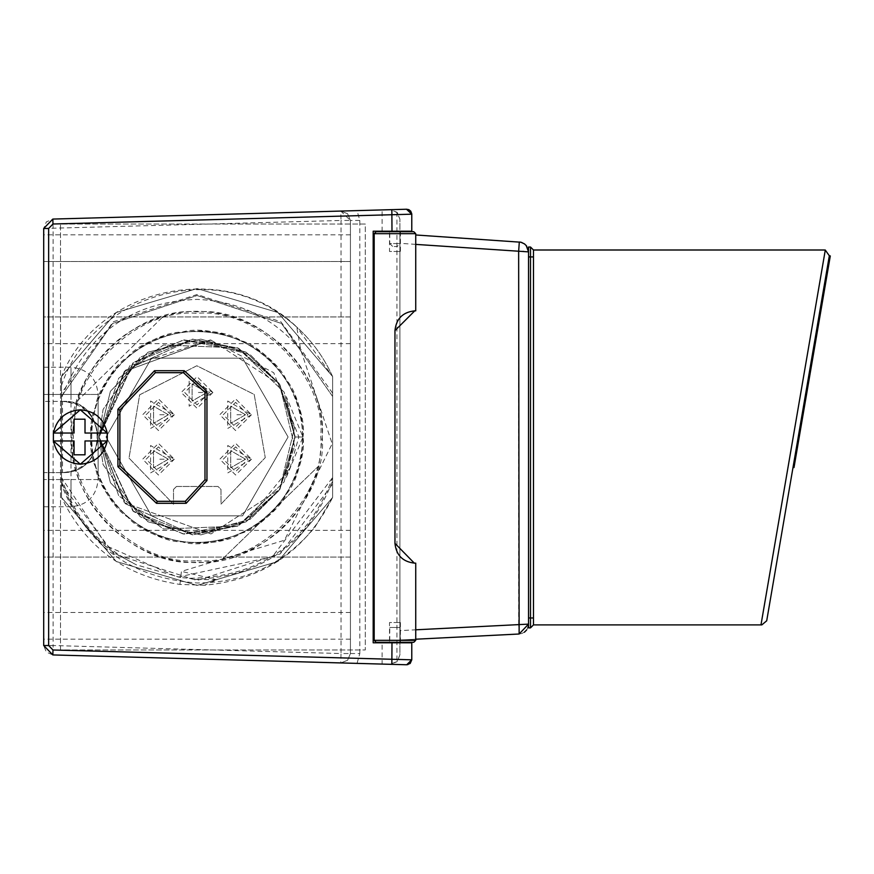 <?xml version="1.0" encoding="UTF-8"?>
<svg xmlns="http://www.w3.org/2000/svg" width="874" height="874" viewBox="0 0 874 874"><rect width="100%" height="100%" fill="white"/><g stroke="black" fill="none" stroke-linecap="round" stroke-linejoin="round"><path stroke-width="0.66" stroke-dasharray="4.37 3.28" d="M62.502 472.616L43.7 472.616L43.7 401.385L62.502 401.385C83.98 403.646 95.856 415.521 98.117 437C95.856 458.479 83.98 470.354 62.502 472.616L43.7 472.616L43.7 479.542C43.7 514.633 43.7 514.633 43.7 479.542L43.7 394.458C43.7 359.367 43.7 359.367 43.7 394.458C43.7 359.367 43.7 359.367 43.7 394.458L43.7 401.385L62.502 401.385C107.797 398.5 109.403 473.566 62.502 472.616C109.403 473.566 107.797 398.5 62.502 401.385L71.013 402.411C85.958 405.252 94.993 416.789 98.117 437C94.993 457.211 85.958 468.748 71.013 471.589L62.502 472.616L62.502 401.385M407.098 664.753L52.844 654.932L390.241 664.306L396.938 661.76L399.899 654.91L399.899 219.09L397.397 212.71L390.241 209.694L52.844 219.068L46.355 221.909L43.7 228.464L43.7 645.536L46.366 652.091L52.844 654.932L390.241 664.306L397.397 661.29L399.899 654.91L399.899 642.314L376.159 642.314L374.181 640.336L374.181 233.664L376.159 231.686L399.899 231.686L399.899 219.09L396.938 212.24L390.241 209.694L384.385 209.858L390.241 209.694M60.525 649.983L60.525 224.017L365.277 224.017L365.277 649.983L60.525 649.983L60.525 224.017L365.277 224.017L365.277 649.983L60.525 649.983M265.904 660.853L340.773 662.929L347.59 660.274L350.43 653.534L341.035 653.534L340.773 662.929L347.59 660.274L350.43 653.534L350.43 220.467L347.59 213.726L340.773 211.071L347.59 213.726L350.43 220.467L347.59 213.726L340.773 211.071L384.385 209.858M414.746 310.849L415.74 310.849L415.74 233.664L413.752 231.686L399.899 231.686L399.899 642.314L413.752 642.314L415.74 640.336L415.74 639.211L399.899 640.008L519.134 634.011L518.643 624.626L528.53 624.123L528.18 626.734M389.52 642.314L400.401 642.314L389.52 642.314L389.52 622.517L400.401 622.517L389.52 622.517M389.52 231.686L400.401 231.686L389.52 231.686L389.52 251.483L400.401 251.483L389.52 251.483M396.938 212.24L396.938 661.76M390.241 664.306L384.385 664.142M415.74 234.975L519.309 242L518.643 251.384L518.643 624.626L399.899 630.602M357.04 663.388L359.826 653.534L350.43 653.534L350.43 220.467L347.59 213.726L340.773 211.071L52.844 219.068L43.7 228.464L43.7 645.536L52.844 654.932L43.7 645.536L43.7 228.464L52.844 219.068L382.091 209.924L382.091 231.195L373.187 231.195L373.187 642.805L382.091 642.805L382.091 664.076M414.746 563.151L415.74 563.151L415.74 639.211M394.961 543.366L394.961 330.634M406.694 209.236L382.091 209.924M411.774 214.185L411.774 231.195L382.091 231.195M389.76 231.195L400.15 231.195L389.76 231.195L389.76 243.562L400.15 243.562L389.76 243.562L392.732 246.534L397.178 246.534L392.732 246.534M411.774 659.815L411.774 642.805L382.091 642.805M389.76 642.805L400.15 642.805L389.76 642.805L389.76 627.466L400.15 627.466L389.76 627.466M85.007 419.192L85.007 433.045L107.229 433.045L107.524 437L107.229 440.955L85.007 440.955L85.007 454.808M74.05 454.808L74.05 440.955L53.39 440.955L53.096 437L53.39 433.045L74.05 433.045L74.05 419.192M117.914 466.683L117.914 409.283M154.523 370.707L184.206 370.707L206.963 391.486L206.963 480.536L186.184 503.293L156.49 503.293M43.7 557.066L43.7 612.466C43.7 646.924 43.7 646.924 43.7 612.466C43.7 646.924 43.7 646.924 43.7 612.466L43.7 557.066C43.7 522.608 43.7 522.608 43.7 557.066C43.7 522.608 43.7 522.608 43.7 557.066L350.43 557.066L350.43 612.466C350.43 646.924 350.43 646.924 350.43 612.466C350.43 646.924 350.43 646.924 350.43 612.466L350.43 557.066C350.43 522.608 350.43 522.608 350.43 557.066C350.43 522.608 350.43 522.608 350.43 557.066L43.7 557.066M43.7 316.934L43.7 261.534C43.7 227.076 43.7 227.076 43.7 261.534C43.7 227.076 43.7 227.076 43.7 261.534L43.7 316.934C43.7 351.392 43.7 351.392 43.7 316.934C43.7 351.392 43.7 351.392 43.7 316.934L350.43 316.934L350.43 261.534C350.43 227.076 350.43 227.076 350.43 261.534C350.43 227.076 350.43 227.076 350.43 261.534L350.43 316.934C350.43 351.392 350.43 351.392 350.43 316.934C350.43 351.392 350.43 351.392 350.43 316.934L43.7 316.934M52.844 654.932L53.096 645.536L341.035 653.534L341.035 220.467L350.43 220.467L340.773 211.071L341.035 220.467L43.7 228.464L52.844 219.068L53.096 228.464L53.096 645.536L43.7 645.536M71.013 471.589L71.013 479.542L98.117 479.542L98.117 394.458L98.117 479.542L98.117 394.458L43.7 394.458L71.013 394.458C71.013 359.367 71.013 359.367 71.013 394.458C71.013 359.367 71.013 359.367 71.013 394.458L98.117 394.458L98.117 479.542L43.7 479.542L71.013 479.542C71.013 514.633 71.013 514.633 71.013 479.542C71.013 514.633 71.013 514.633 71.013 479.542L71.013 394.458M189.297 578.282L194.028 579.451L216.883 579.768L204.45 585.23C263.533 579.844 306.25 550.576 332.623 497.437L277.866 561.501L197.054 585.416L116.253 561.49L61.508 497.437L61.508 376.563L116.264 312.51L197.065 288.584L277.866 312.51L332.623 376.563L332.623 497.437L277.866 561.501L197.054 585.416L116.264 561.49L61.508 497.437L61.508 376.563L116.264 312.51L197.065 288.584L277.866 312.51L332.623 376.563L332.623 497.437L277.866 561.49L197.065 585.416L116.264 561.49L61.508 497.437L61.508 376.563C97.691 286.257 227.251 259.01 296.745 327.04L300.765 350.113L332.186 443.708L284.498 540.23L181.442 571.378L180.721 577.55L189.297 578.282C259.971 577.288 307.746 543.715 332.623 477.554L332.623 376.563L332.623 396.446L281.57 323.511L197.065 295.51L112.56 323.511L61.508 396.446L61.508 483.999L61.508 477.554L106.945 546.086L177.608 577.146L272.295 556.836L332.623 477.554L332.623 483.999L332.623 396.446L281.57 323.511L197.065 295.51L112.56 323.511L61.508 396.446L61.508 385.467L61.508 477.554C74.214 517.222 99.21 546.326 136.497 564.877L113.937 552.718C89.541 535.445 72.061 512.732 61.508 484.578M332.623 393.114L280.871 321.774L197.065 294.516L113.259 321.774L61.508 393.114M204.45 585.23L179.924 584.422C125.146 576.272 85.674 547.277 61.508 497.437L61.508 376.563L116.264 312.51L197.065 288.584L277.866 312.51L332.623 376.563C319.928 348.65 300.569 326.603 274.534 310.401C199.185 262.266 88.809 301.945 61.508 385.467M274.534 310.401C300.58 326.592 319.939 348.639 332.623 376.563L332.623 497.437L277.856 561.501L197.032 585.416L116.253 561.49L61.508 497.437L61.508 376.563L116.264 312.51L197.065 288.584L277.866 312.51L332.623 376.563L332.623 497.437L277.856 561.501L197.032 585.416L116.253 561.49L61.508 497.437L61.508 376.563L116.264 312.51L197.065 288.584L277.866 312.51L332.623 376.563L332.623 497.437L332.623 443.73L332.623 497.437L277.866 561.501L197.054 585.416L116.264 561.49L61.508 497.437L61.508 376.563L116.264 312.51L197.065 288.584L277.866 312.51L332.623 376.563L332.623 497.437L277.866 561.501L197.054 585.416L116.264 561.49L61.508 497.437L61.508 376.563L116.264 312.51L197.065 288.584L277.866 312.51L332.623 376.563L332.623 497.437L277.866 561.501L197.054 585.416L116.264 561.49L61.508 497.437L61.508 376.563L116.264 312.51L197.065 288.584L277.866 312.51L332.623 376.563L277.856 312.499L197.043 288.584L116.253 312.51L61.508 376.563L61.508 497.437L116.253 561.49L197.032 585.416L277.856 561.501L332.623 497.437L277.866 561.501L197.054 585.416L116.264 561.49L61.508 497.437L61.508 376.563L116.264 312.51L197.065 288.584L277.866 312.51L332.623 376.563L332.623 497.437L277.856 561.501L197.032 585.416L116.253 561.49L61.508 497.437L61.508 376.563L116.253 312.51L197.043 288.584L277.856 312.499L332.623 376.563L296.745 327.04M180.721 577.55L136.497 564.877M113.937 552.718C88.831 534.353 71.351 510.405 61.508 480.886M194.028 579.451C261.654 576.72 307.856 543.868 332.623 480.886M179.924 584.422L181.442 571.378L216.883 579.768M61.508 398.031L61.508 481.377L61.508 398.031C85.259 334.775 130.445 301.891 197.065 299.389C239.41 301.137 273.977 318.049 300.765 350.113M314.88 527.262L332.623 497.437L332.623 376.563L332.623 497.437L314.88 527.262C283.81 564.353 244.534 582.925 197.065 582.98C129.789 578.129 84.603 544.273 61.508 481.377M197.065 560.682C258.256 566.21 326.275 498.191 320.747 437C326.275 375.809 258.256 307.79 197.065 313.318C135.874 307.79 67.855 375.809 73.383 437C67.855 498.191 135.874 566.21 197.065 560.682M71.897 437C66.304 498.923 135.142 567.761 197.065 562.168C258.988 567.761 327.826 498.923 322.233 437C327.826 375.077 258.988 306.239 197.065 311.832C135.142 306.239 66.304 375.077 71.897 437C69.308 513.169 147.651 577.288 221.799 559.699C272.262 547.135 304.622 515.835 318.868 465.82L322.233 437C325.183 357.16 239.17 292.036 163.132 316.519C120.131 330.132 91.475 358.318 77.163 401.09L71.897 437M318.868 465.82L221.799 559.699L318.868 465.82M77.163 401.09L163.132 316.519L77.163 401.09M289.993 468.114L298.853 437L273.726 372.717L210.361 339.953L124.174 371.57L99.112 437L110.408 482.677L148.088 521.833L200.834 534.888L246.042 521.833L279.953 489.2L295.019 437L279.953 384.8L246.042 352.167L200.834 339.112L148.088 352.167L110.408 391.323L99.112 437L110.408 482.677L148.088 521.833L200.834 534.888L246.042 521.833L279.953 489.2L295.019 437L279.953 384.8L246.042 352.167L200.834 339.112L148.088 352.167L110.408 391.323L99.112 437L103.077 409.403L140.288 357.182L184.043 339.91L237.761 347.896L278.97 383.271L294.571 427.637L279.472 489.964L250.314 519.222L192.859 534.866L125.321 503.697L99.112 437L132.914 362.972L192.455 339.156L238.591 348.278L279.472 384.036L295.019 436.082L284.159 481.847L237.761 526.104L163.504 529.032L118.678 495.744L99.112 437L133.569 362.404L183.125 340.041L246.086 352.189L279.964 384.822L295.019 437L279.964 489.178L246.086 521.811L183.125 533.959L133.569 511.596L99.112 437L118.678 378.256L163.504 344.968L237.761 347.896L284.159 392.153L295.019 437.918L279.472 489.964L238.591 525.722L192.455 534.844L132.914 511.028L99.112 437L125.321 370.303L192.859 339.134L250.314 354.778L279.472 384.036L294.571 446.363L278.97 490.729L237.761 526.104L184.043 534.09L140.288 516.818L103.077 464.597L99.112 437L124.359 371.352L211.005 340.041L279.931 384.768L295.019 437L279.931 489.232L211.005 533.959L124.359 502.648L99.112 437L103.077 464.597L140.288 516.818L184.043 534.09L237.761 526.104L278.97 490.729L294.571 446.363L279.472 384.036L250.314 354.778L192.859 339.134L125.321 370.303L99.112 437L132.914 511.028L192.455 534.844L238.591 525.722L279.472 489.964L295.019 437.918L284.159 392.153L237.761 347.896L163.504 344.968L118.678 378.256L99.112 437L133.569 511.596L183.125 533.959L246.086 521.811L279.964 489.178L295.019 437L279.964 384.822L246.086 352.189L183.125 340.041L133.569 362.404L99.112 437L118.678 495.744L163.504 529.032L237.761 526.104L284.159 481.847L295.019 436.082L279.472 384.036L238.591 348.278L192.455 339.156L132.914 362.972L99.112 437L125.321 503.697L192.859 534.866L250.314 519.222L279.472 489.964L294.571 427.637L278.97 383.271L237.761 347.896L184.043 339.91L140.288 357.182L103.077 409.403L99.112 437L124.359 502.648L211.005 533.959L279.931 489.232L295.019 437L302.939 437C308.424 408.824 274.37 323.282 182 332.207C90.852 349.666 82.276 441.348 95.485 466.825C98.15 495.405 154.927 567.892 241.049 533.304C323.577 490.871 305.976 400.489 286.126 379.764C275.518 353.096 200.616 299.542 127.735 356.985C60.503 420.951 102.848 502.714 127.735 517.015C145.434 539.608 232.386 569.892 286.126 494.236C332.623 413.926 268.952 347.404 241.049 340.696C217.702 324.003 125.736 319.447 95.485 407.175C73.503 497.328 153.332 543.213 182 541.793C209.105 551.232 298.624 529.699 302.939 437C298.624 344.301 209.105 322.768 182 332.207C153.332 330.787 73.503 376.672 95.485 466.825C125.736 554.553 217.702 549.997 241.049 533.304C268.952 526.596 332.623 460.074 286.126 379.764C232.386 304.108 145.434 334.392 127.735 356.985C102.848 371.286 60.503 453.049 127.735 517.015C200.616 574.458 275.518 520.904 286.126 494.236C305.976 473.511 323.577 383.129 241.049 340.696C154.927 306.108 98.15 378.595 95.485 407.175C82.276 432.652 90.852 524.334 182 541.793C274.37 550.718 308.424 465.176 302.939 437L286.301 396.588L295.019 437L302.939 437L295.019 437L286.301 396.588M526.17 245.463L524.859 244.185M521.472 242.393L520.336 242.131M825.285 250.062L533.479 249.997L533.479 624.899L533.479 249.997L530.507 247.025L528.53 247.025L528.53 624.123L528.53 251.876L523.788 251.45M522.586 251.417L399.899 243.322M527.885 627.641L526.651 629.936M524.673 631.968L521.964 633.442M521.833 633.497L519.134 634.011M528.53 251.876L528.53 627.871L530.507 627.871L533.479 624.899L533.479 249.997M829.328 255.776L808.581 376.705M825.438 278.445L793.024 467.393M210.361 339.953L129.756 365.824L99.112 437L110.408 391.323L148.088 352.167L200.834 339.112L246.042 352.167L279.953 384.8L295.019 437L279.953 489.2L246.042 521.833L200.834 534.888L148.088 521.833L110.408 482.677L99.112 437L110.408 482.677L148.088 521.833L200.834 534.888L246.042 521.833L289.96 468.093L286.301 477.412L295.019 437M286.301 477.412L302.939 437L298.853 437M106.038 437L151.552 515.835L242.579 515.835L288.092 437L242.579 358.165L151.552 358.165L106.038 437L151.552 515.835L242.579 515.835L288.092 437L242.579 358.165L151.552 358.165L106.038 437M176.472 486.468L173.5 489.451L173.544 504.243L129.013 458.085L139.643 394.829L196.825 365.758L254.192 394.436L265.259 457.615L221.046 504.079L220.991 489.429L218.019 486.468L176.472 486.468L173.5 489.44L173.544 504.243L129.013 458.085L139.643 394.829L196.825 365.758L254.192 394.436L265.259 457.615L221.046 504.079L220.991 489.44L218.019 486.468L176.472 486.468M251.461 414.735L227.71 428.446L227.71 401.024L251.461 414.735L235.63 398.905L219.789 414.735L235.63 430.565L251.461 414.735M247.998 414.735L235.63 402.368L223.252 414.735L235.63 427.102L247.998 414.735M245.518 414.735L230.681 406.17L230.681 423.311L245.518 414.735L230.681 406.17L230.681 423.311L245.518 414.735L235.63 414.735M174.341 414.735L150.59 428.446L150.59 401.024L174.341 414.735L158.511 398.905L142.67 414.735L158.511 430.565L174.341 414.735M170.878 414.735L158.511 402.368L146.133 414.735L158.511 427.102L170.878 414.735M168.398 414.735L153.562 406.17L153.562 423.311L168.398 414.735L153.562 406.17L153.562 423.311L168.398 414.735L158.511 414.735M251.483 459.211L227.743 472.921L227.743 445.5L251.483 459.211L235.652 443.38L219.822 459.211L235.652 475.041L251.483 459.211M248.019 459.211L235.652 446.843L223.285 459.211L235.652 471.578L248.019 459.211M245.55 459.211L230.703 450.645L230.703 467.787L245.55 459.211L230.703 450.645L230.703 467.787L245.55 459.211L235.652 459.211M174.308 459.211L150.557 472.921L150.557 445.5L174.308 459.211L158.478 443.38L142.648 459.211L158.478 475.041L174.308 459.211M170.845 459.211L158.478 446.843L146.111 459.211L158.478 471.578L170.845 459.211M168.376 459.211L153.529 450.645L153.529 467.787L168.376 459.211L153.529 450.645L153.529 467.787L168.376 459.211L158.478 459.211M206.963 392.47L192.116 401.046L192.116 383.904L206.963 392.47L192.116 401.046L192.116 383.904L206.963 392.47L197.065 392.47M209.432 392.47L197.065 404.848L184.698 392.47L197.065 380.103L209.432 392.47M212.895 392.47L197.065 408.311L181.235 392.47L197.065 376.639L212.895 392.47L189.145 406.181L189.145 378.759L212.895 392.47M359.826 653.534L359.826 220.467L357.04 210.612M359.826 220.467L350.43 220.467M350.43 261.534L43.7 261.534L350.43 261.534M350.43 612.466L43.7 612.466M61.508 483.999L113.871 553.887L197.065 580.467L280.259 553.887L332.623 483.999M530.507 247.025L530.507 249.92M530.507 252.542L530.507 256.923L528.53 256.923M533.479 256.923L530.507 256.923L530.507 617.973L528.53 617.973M533.479 617.973L530.507 617.973L530.507 627.871M400.401 622.517L400.401 642.314M400.401 231.686L400.401 251.483M400.15 231.195L400.15 243.562L397.178 246.534M400.15 627.466L400.15 642.805M43.7 506.756L71.013 506.756C87.476 505.139 96.511 496.104 98.117 479.64L98.117 479.64M43.7 367.244L71.013 367.244C87.476 368.861 96.511 377.896 98.117 394.36L98.117 394.36M350.43 234.811L43.7 234.811M350.43 343.657L43.7 343.657M350.43 639.189L43.7 639.189M350.43 530.343L43.7 530.343M98.117 479.542L98.117 394.458"/><path stroke-width="1.31" d="M414.32 563.151L394.961 543.366C396.217 555.296 402.816 561.895 414.746 563.151L415.74 563.151L415.74 640.336L413.752 642.314L376.159 642.314L374.181 640.336L374.181 233.664L376.159 231.686L413.752 231.686L415.74 233.664L415.74 310.849L414.243 310.849M415.74 234.975L520.795 242.218L524.466 243.879L526.509 245.878L528.53 251.876L526.17 245.463M415.74 639.211L519.134 634.011L518.643 251.384L519.309 242L520.336 242.131M394.961 543.366L394.961 330.634L414.746 310.849C402.816 312.105 396.217 318.704 394.961 330.634M52.844 219.068L52.975 224.006L48.649 228.464L48.649 645.536L52.975 649.994L411.774 659.815L406.694 664.764L52.844 654.932L43.7 645.536L43.7 228.464L52.844 219.068L406.694 209.236L411.774 214.185L406.497 209.247L408.824 209.651L410.704 211.104L411.774 213.89L411.774 231.195L373.187 231.195L373.187 642.805L411.774 642.805L411.774 659.815L407.776 664.677M52.975 224.006L411.774 214.185M74.05 419.192L74.05 433.045L53.39 433.045C56.701 418.744 65.681 410.988 80.31 409.786L107.229 433.045L107.229 440.955L80.31 464.214L53.39 440.955L53.39 433.045L80.31 409.786C94.938 410.988 103.919 418.744 107.229 433.045L85.007 433.045L85.007 419.192L74.05 419.192L85.007 419.192M183.442 372.685L204.986 392.36L204.986 479.771L185.31 501.315L157.276 501.315L156.49 503.293L117.914 466.683L119.891 465.831L119.891 410.07L117.914 409.283L154.523 370.707L184.206 370.707L206.963 391.486L206.963 480.536L186.184 503.293L156.49 503.293L117.914 466.683L117.914 409.283L154.523 370.707L155.364 372.685L183.442 372.685L184.206 370.707M85.007 454.808L85.007 440.955L107.229 440.955C103.919 455.256 94.938 463.012 80.31 464.214C65.681 463.012 56.701 455.256 53.39 440.955L74.05 440.955L74.05 454.808L85.007 454.808L74.05 454.808M204.986 392.36L206.963 391.486M204.986 479.771L206.963 480.536M185.31 501.315L186.184 503.293M43.7 479.542C43.7 514.633 43.7 514.633 43.7 479.542M524.684 244.043L521.472 242.393M523.788 251.45L522.586 251.417M528.18 626.734L527.885 627.641L528.18 626.734M526.651 629.936L524.673 631.968M415.74 244.392L528.53 251.876L528.53 624.123L519.134 634.011M528.53 251.876L528.53 247.025L530.507 247.025L533.479 249.997L530.507 247.025L530.507 256.923L528.53 256.923M825.285 250.062L829.328 255.776L825.285 250.062L824.444 249.997L533.479 249.997L533.479 624.899L761.822 624.899L533.479 624.899L530.507 627.871L528.53 627.871L528.53 624.123L415.74 629.804M760.981 624.899L825.296 250.008L760.981 624.899M793.024 467.393L793.996 467.568L830.3 255.94L793.996 467.568L793.024 467.393L829.328 255.776L766.706 620.791L808.581 376.705M761.833 624.899L766.706 620.791L761.833 624.899M830.3 255.94L829.328 255.776L825.438 278.445M415.74 640.336L374.181 640.336M415.74 233.664L374.181 233.664M391.989 231.195L391.847 209.651M391.847 664.349L391.989 642.805M52.975 649.994L52.844 654.932L43.7 645.536L48.649 645.536M48.649 228.464L43.7 228.464M119.891 410.07L155.364 372.685M157.276 501.315L119.891 465.831M530.507 627.871L530.507 617.973L528.53 617.973M533.479 617.973L530.507 617.973L530.507 256.923L533.479 256.923M530.507 249.92L530.507 252.542M411.774 659.815L410.19 663.453L406.694 664.764M526.498 630.132L524.378 632.197M520.795 242.218L521.734 242.48M524.466 243.879L526.509 245.878M528.18 249.254L527.863 248.303"/></g></svg>
